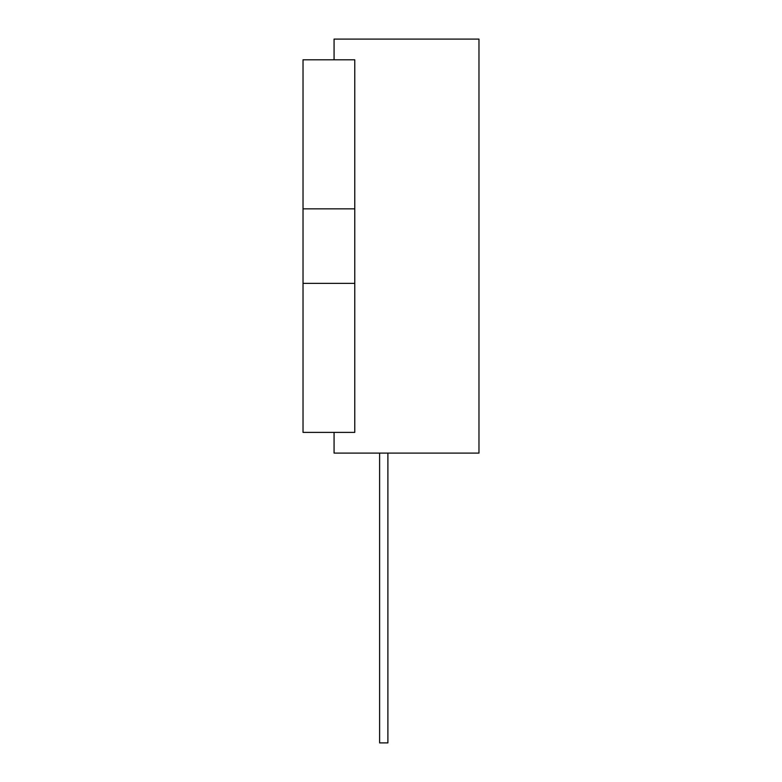 <?xml version="1.0" encoding="UTF-8"?>
<svg xmlns="http://www.w3.org/2000/svg" width="782" height="782" viewBox="0 0 782 782"><rect width="100%" height="100%" fill="white"/><g stroke="black" fill="none" stroke-linecap="round" stroke-linejoin="round"><path stroke-width="1.17" d="M334.07 59.803L334.07 39.1L478.975 39.1L478.975 453.101L334.07 453.101L334.07 432.397M303.025 208.843L303.025 59.803L354.774 59.803L354.774 432.397L303.025 432.397L303.025 208.843L354.774 208.843M387.892 453.101L387.892 742.9L379.612 742.9L379.612 453.101M303.025 283.358L354.774 283.358"/></g></svg>
